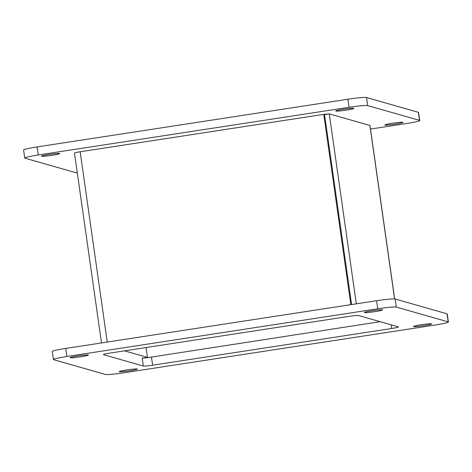 <?xml version="1.0" encoding="UTF-8"?>
<svg xmlns="http://www.w3.org/2000/svg" width="472" height="472" viewBox="0 0 472 472"><rect width="100%" height="100%" fill="white"/><g stroke="black" fill="none" stroke-linecap="round" stroke-linejoin="round"><path stroke-width="0.71" d="M101.504 342.938L74.482 153.052A6.873 0.478 -8.1 0 1 80.163 151.76L323.762 114.371L324.553 114.596L351.587 304.558L324.553 114.596L329.273 113.876L369.901 125.458A6.873 0.478 -8.1 0 1 369.989 125.517L394.675 298.947M143.423 358.018L147.447 357.404L146.043 347.545L147.447 357.404L124.478 350.855M142.19 357.971L143.335 366.03A8.16 0.566 171.9 0 0 152.633 365.186L151.488 357.127A8.16 0.566 -8.1 0 1 142.19 357.971L142.727 358.124M323.762 114.371L350.849 304.67M328.577 113.982A8.16 0.566 171.9 0 0 323.88 114.407M329.81 114.029L369.688 125.393A8.16 0.566 171.9 0 1 369.8 125.469M81.42 151.571L320.512 114.873M77.325 173.053A16.319 1.139 -8.1 0 1 76.806 172.97L24.969 158.191A16.319 1.139 -8.1 0 1 24.745 158.049A16.319 1.139 -8.1 0 1 38.25 154.987L349.068 107.286A16.319 1.139 -8.1 0 1 367.664 105.598L419.502 120.372A16.319 1.139 -8.1 0 1 419.726 120.519A16.319 1.139 -8.1 0 1 406.221 123.575L370.496 129.062M419.726 120.519L418.575 112.46A16.319 1.139 171.9 0 0 418.357 112.312L366.52 97.533A16.319 1.139 171.9 0 0 347.917 99.226L37.099 146.928A16.319 1.139 171.9 0 0 23.6 149.99L24.745 158.049M384.928 125.074A9.18 0.643 -8.1 0 1 384.804 124.991A9.18 0.643 -8.1 0 1 393.801 123.062A9.18 0.643 -8.1 0 1 402.982 122.401A9.18 0.643 -8.1 0 1 394.686 124.23A9.18 0.643 -8.1 0 1 384.928 125.074M335.852 111.085A9.18 0.643 -8.1 0 1 335.728 111.003A9.18 0.643 -8.1 0 1 344.731 109.073A9.18 0.643 -8.1 0 1 353.906 108.412A9.18 0.643 -8.1 0 1 345.616 110.241A9.18 0.643 -8.1 0 1 335.852 111.085M41.613 156.244A9.18 0.643 -8.1 0 1 41.489 156.161A9.18 0.643 -8.1 0 1 50.486 154.238A9.18 0.643 -8.1 0 1 59.667 153.577A9.18 0.643 -8.1 0 1 51.371 155.4A9.18 0.643 -8.1 0 1 41.613 156.244M391.205 324.848L391.725 328.488A8.16 0.566 171.9 0 0 398.474 326.96A8.16 0.566 171.9 0 0 398.368 326.889L358.49 315.52A8.16 0.566 171.9 0 0 349.192 316.364L110.1 353.062A8.16 0.566 171.9 0 0 103.35 354.59A8.16 0.566 171.9 0 0 103.456 354.667L103.433 354.49M143.335 366.03L103.456 354.667M391.725 328.488L152.633 365.186M151.488 357.127L148.237 357.628M377.742 308.776A16.319 1.139 -8.1 0 1 396.338 307.089L448.182 321.869A16.319 1.139 -8.1 0 1 448.4 322.01A16.319 1.139 -8.1 0 1 434.901 325.072L124.083 372.774A16.319 1.139 -8.1 0 1 105.48 374.467L53.643 359.688A16.319 1.139 -8.1 0 1 53.424 359.54A16.319 1.139 -8.1 0 1 66.924 356.484L377.742 308.776L376.597 300.717L65.779 348.424A16.319 1.139 171.9 0 0 52.274 351.481L53.424 359.54M448.4 322.01L447.255 313.951A16.319 1.139 171.9 0 0 447.031 313.809L395.194 299.03A16.319 1.139 171.9 0 0 376.597 300.717M413.602 326.565A9.18 0.643 -8.1 0 1 413.484 326.482A9.18 0.643 -8.1 0 1 422.481 324.559A9.18 0.643 -8.1 0 1 431.662 323.898A9.18 0.643 -8.1 0 1 423.366 325.721A9.18 0.643 -8.1 0 1 413.602 326.565M364.531 312.576A9.18 0.643 -8.1 0 1 364.408 312.493A9.18 0.643 -8.1 0 1 373.405 310.57A9.18 0.643 -8.1 0 1 382.586 309.909A9.18 0.643 -8.1 0 1 374.29 311.732A9.18 0.643 -8.1 0 1 364.531 312.576M70.287 357.741A9.18 0.643 -8.1 0 1 70.163 357.658A9.18 0.643 -8.1 0 1 79.166 355.729A9.18 0.643 -8.1 0 1 88.341 355.068A9.18 0.643 -8.1 0 1 80.051 356.897A9.18 0.643 -8.1 0 1 70.287 357.741M119.363 371.729A9.18 0.643 -8.1 0 1 119.239 371.647A9.18 0.643 -8.1 0 1 128.236 369.718A9.18 0.643 -8.1 0 1 137.417 369.057A9.18 0.643 -8.1 0 1 129.121 370.886A9.18 0.643 -8.1 0 1 119.363 371.729M148.119 357.593L380.131 321.692M356.307 303.832L329.273 113.876M80.163 151.76L107.244 342.058M367.664 105.598L366.52 97.533M347.917 99.226L349.068 107.286M38.25 154.987L37.099 146.928M418.357 112.312L419.502 120.372M396.338 307.089L395.194 299.03M66.924 356.484L65.779 348.424M447.031 313.809L448.182 321.869M394.592 298.941L369.901 125.458"/></g></svg>

